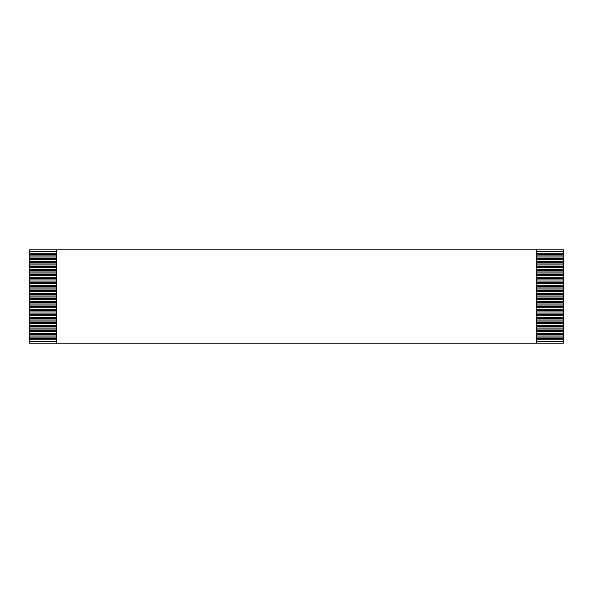 <?xml version="1.0" encoding="UTF-8"?>
<svg xmlns="http://www.w3.org/2000/svg" width="593" height="593" viewBox="0 0 593 593"><rect width="100%" height="100%" fill="white"/><g stroke="black" fill="none" stroke-linecap="round" stroke-linejoin="round"><path stroke-width="0.89" d="M56.335 253.27L29.65 253.27L29.65 249.801L563.35 249.801L563.35 343.199L29.65 343.199L29.65 253.27M29.65 254.338L56.335 254.338M536.665 254.338L563.35 254.338M563.35 253.27L536.665 253.27M29.65 251.669L56.335 251.669M536.665 251.669L563.35 251.669M56.335 255.939L29.65 255.939M29.65 257.006L56.335 257.006M536.665 257.006L563.35 257.006M563.35 255.939L536.665 255.939M56.335 258.607L29.65 258.607M29.65 259.675L56.335 259.675M536.665 259.675L563.35 259.675M563.35 258.607L536.665 258.607M56.335 261.276L29.65 261.276M29.65 262.343L56.335 262.343M536.665 262.343L563.35 262.343M563.35 261.276L536.665 261.276M56.335 263.944L29.65 263.944M29.65 265.012L56.335 265.012M536.665 265.012L563.35 265.012M563.35 263.944L536.665 263.944M56.335 266.613L29.65 266.613M29.65 267.68L56.335 267.68M536.665 267.68L563.35 267.68M563.35 266.613L536.665 266.613M56.335 269.281L29.65 269.281M29.65 270.349L56.335 270.349M536.665 270.349L563.35 270.349M563.35 269.281L536.665 269.281M56.335 271.95L29.65 271.95M29.65 273.017L56.335 273.017M536.665 273.017L563.35 273.017M563.35 271.95L536.665 271.95M56.335 274.618L29.65 274.618M29.65 275.686L56.335 275.686M536.665 275.686L563.35 275.686M563.35 274.618L536.665 274.618M56.335 277.287L29.65 277.287M29.65 278.354L56.335 278.354M536.665 278.354L563.35 278.354M563.35 277.287L536.665 277.287M56.335 279.955L29.65 279.955M29.65 281.023L56.335 281.023M536.665 281.023L563.35 281.023M563.35 279.955L536.665 279.955M56.335 282.624L29.65 282.624M29.65 283.691L56.335 283.691M536.665 283.691L563.35 283.691M563.35 282.624L536.665 282.624M56.335 285.292L29.65 285.292M29.65 286.36L56.335 286.36M536.665 286.36L563.35 286.36M563.35 285.292L536.665 285.292M56.335 287.961L29.65 287.961M29.65 289.028L56.335 289.028M536.665 289.028L563.35 289.028M563.35 287.961L536.665 287.961M56.335 290.629L29.65 290.629M29.65 291.697L56.335 291.697M536.665 291.697L563.35 291.697M563.35 290.629L536.665 290.629M56.335 293.298L29.65 293.298M29.65 294.365L56.335 294.365M536.665 294.365L563.35 294.365M563.35 293.298L536.665 293.298M56.335 295.966L29.65 295.966M29.65 297.034L56.335 297.034M536.665 297.034L563.35 297.034M563.35 295.966L536.665 295.966M56.335 298.635L29.65 298.635M29.65 299.702L56.335 299.702M536.665 299.702L563.35 299.702M563.35 298.635L536.665 298.635M56.335 301.303L29.65 301.303M29.65 302.371L56.335 302.371M536.665 302.371L563.35 302.371M563.35 301.303L536.665 301.303M56.335 303.972L29.65 303.972M29.65 305.039L56.335 305.039M536.665 305.039L563.35 305.039M563.35 303.972L536.665 303.972M56.335 306.64L29.65 306.64M29.65 307.708L56.335 307.708M536.665 307.708L563.35 307.708M563.35 306.64L536.665 306.64M56.335 309.309L29.65 309.309M29.65 310.376L56.335 310.376M536.665 310.376L563.35 310.376M563.35 309.309L536.665 309.309M56.335 311.977L29.65 311.977M29.65 313.045L56.335 313.045M536.665 313.045L563.35 313.045M563.35 311.977L536.665 311.977M56.335 314.646L29.65 314.646M29.65 315.713L56.335 315.713M536.665 315.713L563.35 315.713M563.35 314.646L536.665 314.646M56.335 317.314L29.65 317.314M29.65 318.382L56.335 318.382M536.665 318.382L563.35 318.382M563.35 317.314L536.665 317.314M56.335 319.983L29.65 319.983M29.65 321.05L56.335 321.05M536.665 321.05L563.35 321.05M563.35 319.983L536.665 319.983M56.335 322.651L29.65 322.651M29.65 323.719L56.335 323.719M536.665 323.719L563.35 323.719M563.35 322.651L536.665 322.651M56.335 325.32L29.65 325.32M29.65 326.387L56.335 326.387M536.665 326.387L563.35 326.387M563.35 325.32L536.665 325.32M56.335 327.988L29.65 327.988M29.65 329.056L56.335 329.056M536.665 329.056L563.35 329.056M563.35 327.988L536.665 327.988M56.335 330.657L29.65 330.657M29.65 331.724L56.335 331.724M536.665 331.724L563.35 331.724M563.35 330.657L536.665 330.657M56.335 333.325L29.65 333.325M29.65 334.393L56.335 334.393M536.665 334.393L563.35 334.393M563.35 333.325L536.665 333.325M56.335 335.994L29.65 335.994M29.65 337.061L56.335 337.061M536.665 337.061L563.35 337.061M563.35 335.994L536.665 335.994M56.335 338.662L29.65 338.662M29.65 339.73L56.335 339.73M536.665 339.73L563.35 339.73M563.35 338.662L536.665 338.662M56.335 341.331L29.65 341.331M563.35 341.331L536.665 341.331M56.335 249.801L56.335 343.199M536.665 249.801L536.665 343.199"/></g></svg>

